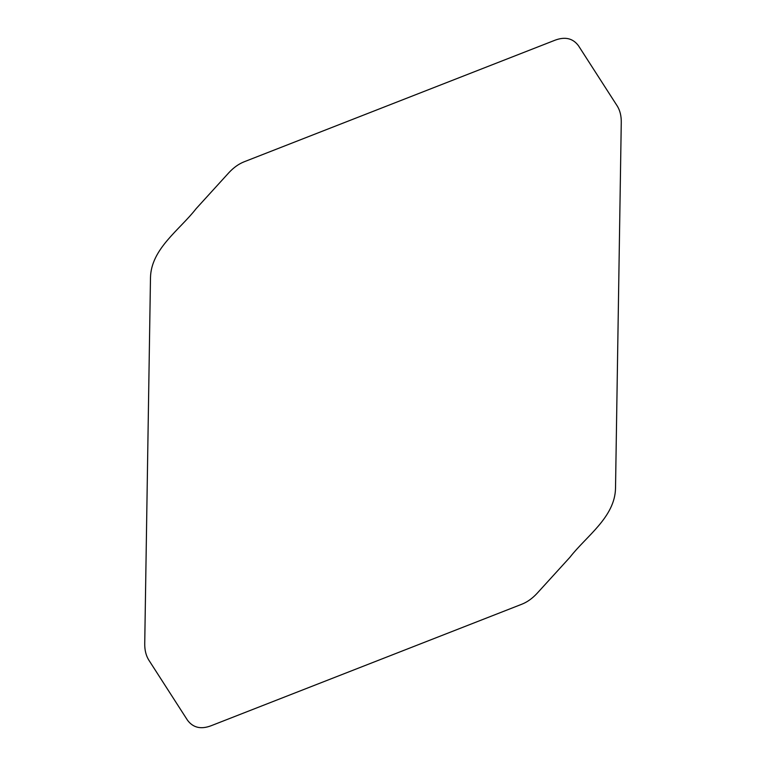 <?xml version="1.0" encoding="UTF-8"?>
<svg xmlns="http://www.w3.org/2000/svg" width="766" height="766" viewBox="0 0 766 766"><rect width="100%" height="100%" fill="white"/><g stroke="black" fill="none" stroke-linecap="round" stroke-linejoin="round"><path stroke-width="1.15" d="M537.004 593.43C532.226 598.552 527.113 602.162 521.684 604.278L210.87 725.833C200.845 729.558 193.061 727.69 187.517 720.251L148.594 659.756C145.904 655.275 144.621 649.836 144.736 643.44L150.481 277.761C151.065 248.806 179.598 229.982 196.134 208.658L228.996 172.57C233.774 167.448 238.887 163.838 244.325 161.722L555.13 40.167C565.155 36.442 572.939 38.31 578.483 45.749L617.406 106.244C620.096 110.725 621.379 116.164 621.264 122.57L615.519 488.239C614.935 517.203 586.402 536.018 569.866 557.351L537.004 593.43"/></g></svg>
